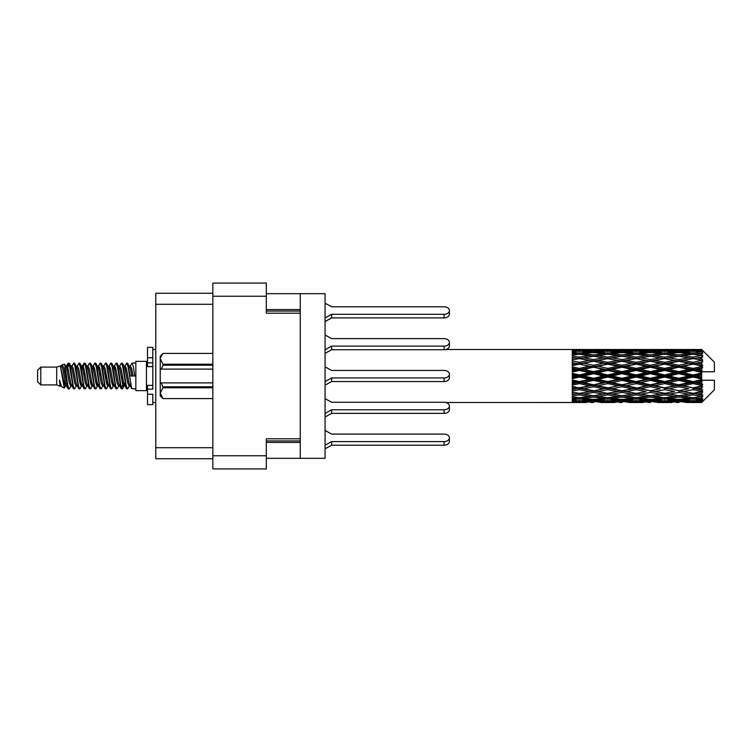<?xml version="1.0" encoding="UTF-8"?>
<svg xmlns="http://www.w3.org/2000/svg" width="752" height="752" viewBox="0 0 752 752"><rect width="100%" height="100%" fill="white"/><g stroke="black" fill="none" stroke-linecap="round" stroke-linejoin="round"><path stroke-width="1.13" d="M212.844 296.222L266.311 296.222L266.311 283.072L212.844 283.072L212.844 468.928L266.311 468.928L266.311 438.801L300.255 438.801L300.255 293.684L325.08 293.684L325.08 458.316L300.255 458.316L300.255 438.801M266.311 296.222L266.311 313.199L300.255 313.199M266.311 458.316L300.255 458.316M266.311 293.684L300.255 293.684M212.844 293.252L155.777 293.252L155.777 458.748L212.844 458.748M325.08 303.188L331.66 306.797L444.103 306.797A5.302 3.751 180 0 1 449.405 310.548A5.302 3.751 180 0 1 444.103 314.298L331.66 314.298L325.08 317.917M40.787 384.911L40.787 367.089L37.6 370.275L37.6 381.725L40.787 384.911L56.691 384.911L60.01 386.284L60.611 385.654L60.132 386.067L61.457 386.067M40.787 367.089L56.691 367.089L56.691 384.911M135.83 376L135.83 390.636L146.443 390.636L146.443 361.364L135.83 361.364L135.83 376M56.691 367.089L60.386 365.961L64.287 388.051L61.485 386.509L59.493 380.014L60.01 386.284M64.813 380.07L64.117 383.182M64.287 388.051L66.759 383.135M62.068 364.861L64.606 364.156L66.43 376L66.43 380.954L63.864 367.794L62.068 364.861L60.968 366.346L61.457 365.933L62.783 368.875L65.433 383.125L66.279 385.654L67.191 385.729M119.314 366.346L121.457 363.056L122.783 366.844L126.383 388.615L127.793 388.615L129.748 385.306M121.457 363.056L122.491 363.385L123.441 366.844L126.101 385.156L127.426 388.944M124.437 366.694L126.759 363.056L128.084 366.844L131.694 388.615L135.83 388.944M129.927 366.346L132.061 363.056L133.386 366.844L134.721 376L130.077 376L127.793 363.385L130.406 368.875L131.732 376M66.43 380.954L68.413 388.944L69.457 388.615L71.402 385.306M66.43 376L67.755 385.156L69.081 388.944M66.759 368.865L68.413 363.056L69.739 366.844L73.348 388.615L74.758 388.615L76.525 385.654M68.413 363.056L69.457 363.385L70.406 366.844L73.057 385.156L74.382 388.944M70.735 365.933L72.06 365.933L73.724 363.056L75.05 366.844L78.65 388.615L80.06 388.615L82.006 385.306M80.436 384.657L80.962 381.311M73.724 363.056L74.758 363.385L75.708 366.844L78.358 385.156L79.684 388.944M80.906 385.729L81.348 383.135M76.037 365.933L77.362 365.933L79.026 363.056L80.351 366.844L83.951 388.615L85.361 388.615L87.129 385.654M79.026 363.056L80.06 363.385L81.009 366.844L83.669 385.156L84.995 388.944M82.664 368.865L84.327 363.056L85.653 366.844L89.262 388.615L90.672 388.615L92.43 385.654M91.039 384.657L91.565 381.311M84.327 363.056L85.361 363.385L86.32 366.844L88.971 385.156L90.296 388.944M91.518 385.729L91.951 383.135M87.495 366.346L89.629 363.056L90.954 366.844L94.564 388.615L95.974 388.615L97.92 385.306M96.35 384.657L96.876 381.311M89.629 363.056L90.672 363.385L91.622 366.844L94.273 385.156L95.598 388.944M96.82 385.729L97.262 383.135M92.618 366.694L94.94 363.056L96.265 366.844L99.866 388.615L101.276 388.615L103.043 385.654M94.94 363.056L95.974 363.385L96.923 366.844L99.574 385.156L100.9 388.944M97.252 365.933L98.587 365.933L100.242 363.056L101.567 366.844L105.167 388.615L106.577 388.615L108.523 385.306M106.953 384.657L107.48 381.311M100.242 363.056L101.276 363.385L102.225 366.844L104.885 385.156L106.211 388.944M107.423 385.729L107.865 383.135M103.4 366.346L105.543 363.056L106.869 366.844L110.478 388.615L111.888 388.615L113.834 385.306M112.255 384.657L112.781 381.311M105.543 363.056L106.577 363.385L107.536 366.844L110.187 385.156L111.512 388.944M112.734 385.729L113.176 383.135M108.523 366.694L110.845 363.056L112.17 366.844L115.78 388.615L117.19 388.615L118.957 385.654M110.845 363.056L111.888 363.385L112.838 366.844L115.488 385.156L116.814 388.944M113.834 366.694L116.156 363.056L117.481 366.844L121.081 388.615L122.491 388.615L123.779 383.135M121.786 388.681L123.394 381.311M116.156 363.056L117.19 363.385L118.139 366.844L120.79 385.156L122.115 388.944M67.144 370.689L68.752 363.319M83.049 370.689L83.585 367.343M93.276 368.865L93.718 366.271M93.662 370.689L94.188 367.343M98.578 368.865L99.02 366.271M98.963 370.689L99.49 367.343M109.19 368.865L109.632 366.271M109.576 370.689L110.102 367.343M114.492 368.865L114.934 366.271M114.877 370.689L115.404 367.343M125.105 368.865L125.537 366.271M125.49 370.689L126.016 367.343M126.759 363.056L127.793 363.385M697.508 376L701.672 375.022L701.672 376.978L697.508 376L693.071 376L636.22 388.267L593.572 395.759L583.787 394.151L593.572 392.422L603.348 394.151L607.785 393.428L612.222 394.151L622.007 392.422L631.774 394.151L622.007 395.759L593.572 390.965L572.253 394.603L572.253 396.031L579.36 394.903L589.126 396.436L579.36 397.817L572.253 396.83L572.253 398.052L574.923 398.391L572.253 398.72L572.253 399.726L579.36 398.936L589.126 399.998L579.36 400.882L572.253 400.252L572.253 401.023L574.923 401.22L572.253 401.408L572.253 401.925L589.126 402.047L572.253 402.499L586.457 402.499M669.092 376L678.859 373.706L688.644 376L678.859 378.294L669.092 376L664.655 376L593.572 390.965L579.36 393.381L572.253 392.093L572.253 393.691L574.923 394.151L579.36 393.428L583.787 394.151L572.253 392.224L572.253 393.691M640.666 376L650.424 373.706L660.209 376L650.424 378.294L640.666 376L636.22 376L572.253 389.639M612.222 376L622.007 373.706L631.774 376L622.007 378.294L612.222 376L607.785 376L572.253 383.868M583.787 376L593.572 373.706L603.348 376L593.572 378.294L583.787 376L579.36 376L572.253 377.598M572.253 402.499L445.992 402.517M586.457 349.501L572.253 349.501L589.126 349.953L572.253 350.075L572.253 350.592L574.923 350.78L572.253 350.968L572.253 351.739L579.36 351.118L589.126 352.002L579.36 353.064L572.253 352.274L572.253 353.28L574.923 353.609L572.253 353.948L572.253 355.17L579.36 354.183L589.126 355.564L579.36 357.097L572.253 355.969L572.253 357.397L574.923 357.849L572.253 358.309L572.253 359.907L579.36 358.619L589.126 360.415L579.36 362.323L572.253 360.922L572.253 362.68L574.923 363.225L572.253 363.78L572.253 365.66L579.36 364.147L589.126 366.233L579.36 368.405L572.253 366.816L572.253 368.8L574.923 369.401L572.253 370.012L572.253 372.061L579.36 370.416L589.126 372.672L579.36 374.957L572.253 373.293L572.253 375.37L574.923 376L572.253 376.63L572.253 378.707L579.36 377.043L589.126 379.328L579.36 381.584L572.253 379.939L572.253 381.988L574.923 382.599L572.253 383.2L572.253 385.184L579.36 383.595L589.126 385.767L579.36 387.853L572.253 386.34L572.253 388.22L574.923 388.775L572.253 389.32L572.253 391.078L579.36 389.677L589.126 391.585M701.672 349.492L697.508 349.53L701.672 349.492L702.735 350.545M701.672 349.896L693.071 350.479L683.305 349.953L701.672 349.896L702.735 350.817L701.672 349.614M701.672 350.498L701.672 351.099L697.508 350.78L701.672 350.498L702.735 351.203L701.672 350M701.672 351.889L693.071 353.064L683.305 352.002L693.071 351.118L701.672 351.889L702.735 352.547L701.672 351.099M701.672 353.102L701.672 354.145L697.508 353.609L702.735 353.421L701.672 352.124M701.672 355.386L693.071 357.097L683.305 355.564L693.071 354.183L702.735 355.743L701.672 354.145M701.672 357.144L701.672 358.572L697.508 357.849L702.735 357.05L701.672 355.743M701.672 360.189L693.071 362.323L683.305 360.415L693.071 358.619L702.735 360.217L701.672 358.572M701.672 362.379L701.672 364.09L697.508 363.225L702.735 361.881L701.672 360.64M701.672 365.98L701.672 366.497L693.071 368.405L683.305 366.233L693.071 364.147L701.672 365.98L702.735 365.679L701.672 364.09M701.672 368.461L701.672 370.351L697.508 369.401L701.672 368.461L702.735 367.587L701.672 366.497M701.672 372.4L701.672 372.954L693.071 374.957L683.305 372.672L693.071 370.416L701.672 372.4L701.672 371.761L702.706 371.761L701.672 370.351M702.706 371.761L714.4 371.761L714.4 362.21L702.255 350.065M701.672 375.022L701.672 372.954M701.672 379.046L701.672 379.6L693.071 381.584L683.305 379.328L693.071 377.043L701.672 379.046L701.672 376.978M702.255 401.935L714.4 389.79L714.4 380.239L701.672 380.239L701.672 379.6M701.672 381.649L701.672 383.539L697.508 382.599L701.672 381.649L702.706 380.239M701.672 385.503L701.672 386.02L693.071 387.853L683.305 385.767L693.071 383.595L701.672 385.503L702.735 384.413L701.672 383.539M701.672 387.91L701.672 389.621L697.508 388.775L701.672 387.91L702.735 386.321L701.672 386.02M701.672 391.36L693.071 393.381L683.305 391.585L693.071 389.677L701.672 391.36L702.735 390.119L701.672 389.621M701.672 393.428L701.672 394.856L697.508 394.151L701.672 393.428L702.735 391.783L701.672 391.811M701.672 396.257L693.071 397.817L683.305 396.436L693.071 394.903L701.672 396.257L702.735 394.95L701.672 394.856M701.672 397.855L701.672 398.898L697.508 398.391L701.672 397.855L702.735 396.257L701.672 396.614M701.672 399.876L693.071 400.882L683.305 399.998L693.071 398.936L701.672 399.876L702.735 398.579L701.672 398.898M701.672 400.901L701.672 401.502L697.508 401.22L701.672 400.901L702.735 399.453L701.672 400.111M685.974 402.499L693.071 402.517L683.305 402.047L693.071 401.521L701.672 402L702.735 400.797L701.672 401.502M701.672 402L693.071 402.386M701.672 402.386L697.508 402.47L701.672 402.386L702.735 401.183L701.672 402.104M702.735 401.455L701.672 402.508L702.735 401.455M600.688 402.499L614.892 402.499M593.572 402.517L590.903 402.517M575.675 402.282L574.923 402.47M590.677 401.671L589.126 402.047M583.044 402.282L583.787 402.47M593.572 402.226L593.572 401.004M604.1 402.282L603.348 402.47M607.785 402.517L598.019 402.047L607.785 401.521L617.571 402.047L607.785 402.386M629.104 402.499L643.336 402.499M622.007 402.517L619.338 402.517M593.572 401.831L583.787 401.22L593.572 400.421L603.348 401.22L593.572 401.831M577.169 400.694L574.923 401.22M592.003 399.359L589.126 399.998M579.36 401.521L579.36 400.214M581.559 400.694L583.787 401.22M593.572 400.421L593.572 399.039M605.586 400.694L603.348 401.22M596.477 401.671L598.019 402.047M607.785 401.521L607.785 400.214M619.112 401.671L617.571 402.047M611.47 402.282L612.222 402.47M622.007 402.226L622.007 401.004M632.526 402.282L631.774 402.47M636.22 402.517L626.435 402.047L636.22 401.521L645.996 402.047L636.22 402.386M657.539 402.499L671.752 402.499M650.424 402.517L647.763 402.517M622.007 401.831L612.222 401.22L622.007 400.421L631.774 401.22L622.007 401.831M607.785 400.882L598.019 399.998L607.785 398.936L617.571 399.998L607.785 400.882M593.572 399.538L583.787 398.391L593.572 397.084L603.348 398.391L593.572 399.538M578.382 397.686L574.923 398.391M593.572 397.084L593.572 395.618L589.126 396.436M579.36 398.936L579.36 397.498M580.347 397.686L583.787 398.391M606.798 397.686L603.348 398.391M595.152 399.359L598.019 399.998M607.785 398.936L607.785 397.498M620.438 399.359L617.571 399.998M609.985 400.694L612.222 401.22M622.007 400.421L622.007 399.039M634.011 400.694L631.774 401.22M624.903 401.671L626.435 402.047M636.22 401.521L636.22 400.214M647.538 401.671L645.996 402.047M639.914 402.282L640.666 402.47M650.424 402.226L650.424 401.004M660.961 402.282L660.209 402.47M664.655 402.517L654.87 402.047L664.655 401.521L674.412 402.047L664.655 402.386M693.071 402.517L700.178 402.499M678.859 402.517L676.189 402.517M650.424 401.831L640.666 401.22L650.424 400.421L660.209 401.22L650.424 401.831M636.22 400.882L626.435 399.998L636.22 398.936L645.996 399.998L636.22 400.882M622.007 399.538L612.222 398.391L622.007 397.084L631.774 398.391L622.007 399.538M607.785 397.817L598.019 396.436L607.785 394.903L617.571 396.436L607.785 397.817M579.36 393.381L579.36 394.903M593.572 392.422L593.572 390.965L598.019 391.585L607.785 389.677L617.571 391.585L607.785 393.381L598.019 391.585M593.572 395.618L598.019 396.436M607.785 394.903L607.785 393.381M622.007 397.084L622.007 395.618L617.571 396.436M608.763 397.686L612.222 398.391M635.233 397.686L631.774 398.391M623.577 399.359L626.435 399.998M636.22 398.936L636.22 397.498M648.863 399.359L645.996 399.998M638.42 400.694L640.666 401.22M650.424 400.421L650.424 399.039M662.456 400.694L660.209 401.22M653.319 401.671L654.87 402.047M664.655 401.521L664.655 400.214M675.963 401.671L674.412 402.047M668.34 402.282L669.092 402.47M678.859 402.226L678.859 401.004M689.396 402.282L688.644 402.47M678.859 401.831L669.092 401.22L678.859 400.421L688.644 401.22L678.859 401.831M664.655 400.882L654.87 399.998L664.655 398.936L674.412 399.998L664.655 400.882M650.424 399.538L640.666 398.391L650.424 397.084L660.209 398.391L650.424 399.538M636.22 397.817L626.435 396.436L636.22 394.903L645.996 396.436L636.22 397.817M593.572 390.739L583.787 388.775L593.572 386.725L603.348 388.775L593.572 390.965L579.36 388.267L574.923 388.775M579.36 387.853L583.787 388.775M593.572 386.725L593.572 385.372L589.126 385.767M579.36 389.677L579.36 388.267L572.253 386.838L572.253 388.22M607.785 389.677L607.785 388.267L603.348 388.775M622.007 392.422L622.007 390.965L617.571 391.585M636.22 394.903L636.22 393.428L631.774 394.151L636.22 393.428L640.666 394.151L650.424 392.422L660.209 394.151L650.424 395.759L622.007 390.965L626.435 391.585L636.22 389.677L645.996 391.585L636.22 393.381L626.435 391.585M622.007 395.618L626.435 396.436M650.424 397.084L650.424 395.618L645.996 396.436M637.198 397.686L640.666 398.391M663.668 397.686L660.209 398.391M651.993 399.359L654.87 399.998M664.655 398.936L664.655 397.498M677.289 399.359L674.412 399.998M666.855 400.694L669.092 401.22M678.859 400.421L678.859 399.039M690.881 400.694L688.644 401.22M681.763 401.671L683.305 402.047M693.071 401.521L693.071 400.214M696.756 402.282L697.508 402.47M678.859 399.538L669.092 398.391L678.859 397.084L688.644 398.391L678.859 399.538M664.655 397.817L654.87 396.436L664.655 394.903L674.412 396.436L664.655 397.817M622.007 390.739L612.222 388.775L622.007 386.725L631.774 388.775L622.007 390.965L607.785 388.267L612.222 388.775M607.785 387.853L598.019 385.767L607.785 383.595L617.571 385.767L607.785 388.267L593.572 385.372L598.019 385.767M593.572 384.789L583.787 382.599L593.572 380.352L603.348 382.599L593.572 384.789L593.572 385.372L579.36 382.336L574.923 382.599M579.36 381.584L579.36 382.336L583.787 382.599M593.572 380.352L593.572 379.187L589.126 379.328M579.36 383.595L579.36 382.336L572.253 380.766L572.253 381.988M607.785 383.595L607.785 382.336L603.348 382.599M622.007 386.725L622.007 385.372L617.571 385.767M636.22 389.677L636.22 388.267L631.774 388.775M636.22 393.381L645.996 391.585M650.424 392.422L650.424 390.965L654.87 391.585L664.655 389.677L674.412 391.585L664.655 393.381L654.87 391.585M664.655 394.903L664.655 393.428L660.209 394.151L664.655 393.428L669.092 394.151L678.859 392.422L688.644 394.151L678.859 395.759L636.22 388.267L640.666 388.775L650.424 386.725L660.209 388.775L650.424 390.739L640.666 388.775M650.424 395.618L654.87 396.436M678.859 397.084L678.859 395.618L674.412 396.436M665.633 397.686L669.092 398.391M692.094 397.686L688.644 398.391M680.428 399.359L683.305 399.998M693.071 398.936L693.071 397.498M695.271 400.694L697.508 401.22M636.22 387.853L626.435 385.767L636.22 383.595L645.996 385.767L636.22 388.267L622.007 385.372L626.435 385.767M622.007 384.789L612.222 382.599L622.007 380.352L631.774 382.599L622.007 384.789L622.007 385.372L607.785 382.336L612.222 382.599M607.785 381.584L598.019 379.328L607.785 377.043L617.571 379.328L607.785 381.584L607.785 382.336L593.572 379.187L598.019 379.328M579.36 374.957L579.36 376L574.923 376M593.572 373.706L593.572 372.813L579.36 376L572.253 374.402L572.253 375.37M593.572 371.648L583.787 369.401L593.572 367.211L603.348 369.401L593.572 371.648L593.572 372.813L589.126 372.672M579.36 377.043L579.36 376L593.572 379.187L593.572 378.294M607.785 377.043L607.785 376L603.348 376M622.007 380.352L622.007 379.187L617.571 379.328M636.22 383.595L636.22 382.336L631.774 382.599M650.424 386.725L650.424 385.372L645.996 385.767M650.424 390.739L660.209 388.775M664.655 389.677L664.655 388.267L669.092 388.775L678.859 386.725L688.644 388.775L678.859 390.739L669.092 388.775M664.655 393.381L674.412 391.585M678.859 392.422L678.859 390.965L683.305 391.585M693.071 394.903L693.071 393.428L689.528 394.001L693.071 393.428L697.508 394.151L650.424 385.372L654.87 385.767L664.655 383.595L674.412 385.767L664.655 387.853L654.87 385.767M678.859 395.618L683.305 396.436M694.058 397.686L697.508 398.391M650.424 384.789L640.666 382.599L650.424 380.352L660.209 382.599L650.424 384.789L650.424 385.372L636.22 382.336L640.666 382.599M636.22 381.584L626.435 379.328L636.22 377.043L645.996 379.328L636.22 381.584L636.22 382.336L622.007 379.187L626.435 379.328M607.785 374.957L598.019 372.672L607.785 370.416L617.571 372.672L607.785 374.957L607.785 376L593.572 372.813L598.019 372.672M579.36 368.405L579.36 369.664L572.253 371.234M593.572 367.211L593.572 366.628L579.36 369.664L574.923 369.401M593.572 365.275L583.787 363.225L593.572 361.261L603.348 363.225L593.572 365.275L593.572 366.628L589.126 366.233M579.36 370.416L579.36 369.664L583.787 369.401M607.785 370.416L607.785 369.664L593.572 372.813L572.253 368.132L572.253 368.8M607.785 368.405L598.019 366.233L607.785 364.147L617.571 366.233L607.785 368.405L607.785 369.664L603.348 369.401M622.007 373.706L622.007 372.813L607.785 376L622.007 379.187L622.007 378.294M622.007 371.648L612.222 369.401L622.007 367.211L631.774 369.401L622.007 371.648L622.007 372.813L617.571 372.672M636.22 377.043L636.22 376L631.774 376M650.424 380.352L650.424 379.187L645.996 379.328M664.655 383.595L664.655 382.336L660.209 382.599M664.655 387.853L678.859 385.372L674.412 385.767M678.859 386.725L678.859 385.372L683.305 385.767M678.859 390.739L688.644 388.775M693.071 389.677L693.071 388.267L697.508 388.775M693.071 393.381L702.735 391.783M678.859 384.789L669.092 382.599L678.859 380.352L688.644 382.599L678.859 384.789L678.859 385.372L664.655 382.336L669.092 382.599M664.655 381.584L654.87 379.328L664.655 377.043L674.412 379.328L664.655 381.584L664.655 382.336L650.424 379.187L654.87 379.328M636.22 374.957L626.435 372.672L636.22 370.416L645.996 372.672L636.22 374.957L636.22 376L622.007 372.813L626.435 372.672M579.36 362.323L579.36 363.733L572.253 365.162M593.572 361.261L579.36 363.733L574.923 363.225M593.572 359.578L583.787 357.849L593.572 356.241L603.348 357.849L593.572 359.578L593.572 361.035L589.126 360.415M579.36 364.147L583.787 363.225M607.785 364.147L593.572 366.628L598.019 366.233M607.785 362.323L598.019 360.415L607.785 358.619L617.571 360.415L607.785 362.323L607.785 363.733L603.348 363.225M622.007 367.211L622.007 366.628L607.785 369.664L612.222 369.401M622.007 365.275L612.222 363.225L622.007 361.261L631.774 363.225L622.007 365.275L622.007 366.628L617.571 366.233M636.22 370.416L636.22 369.664L622.007 372.813L572.253 362.68M636.22 368.405L626.435 366.233L636.22 364.147L645.996 366.233L636.22 368.405L636.22 369.664L631.774 369.401M650.424 373.706L650.424 372.813L636.22 376L650.424 379.187L650.424 378.294M650.424 371.648L640.666 369.401L650.424 367.211L660.209 369.401L650.424 371.648L650.424 372.813L645.996 372.672M664.655 377.043L664.655 376L660.209 376M678.859 380.352L678.859 379.187L674.412 379.328M693.071 383.595L693.071 382.336L678.859 385.372L693.071 387.853M693.071 381.584L693.071 382.336L688.644 382.599M702.735 386.321L693.071 388.267L702.735 390.119M664.655 374.957L654.87 372.672L664.655 370.416L674.412 372.672L664.655 374.957L664.655 376L650.424 372.813L654.87 372.672M579.36 357.097L579.36 358.572L572.253 359.776M607.785 358.619L593.572 361.035L574.923 357.849L579.36 358.572L583.787 357.849L579.36 358.619M593.572 354.916L583.787 353.609L593.572 352.462L603.348 353.609L593.572 354.916L593.572 356.382L589.126 355.564M622.007 361.261L603.348 357.849L607.785 358.572L622.007 356.241L631.774 357.849L622.007 359.578L612.222 357.849L607.785 358.572L607.785 357.097L598.019 355.564L607.785 354.183L617.571 355.564L607.785 357.097M622.007 359.578L622.007 361.035L607.785 363.733L593.572 361.035L598.019 360.415M636.22 358.619L645.996 360.415L636.22 362.323L626.435 360.415L636.22 358.572L622.007 361.035L617.571 360.415M636.22 364.147L622.007 366.628L607.785 363.733L612.222 363.225M636.22 362.323L636.22 363.733L631.774 363.225M650.424 367.211L650.424 366.628L636.22 369.664L622.007 366.628L626.435 366.233M650.424 365.275L640.666 363.225L650.424 361.261L660.209 363.225L650.424 365.275L650.424 366.628L645.996 366.233M664.655 370.416L664.655 369.664L650.424 372.813L636.22 369.664L640.666 369.401M664.655 368.405L654.87 366.233L664.655 364.147L674.412 366.233L664.655 368.405L664.655 369.664L660.209 369.401M678.859 373.706L678.859 372.813L664.655 376L678.859 379.187L683.305 379.328M678.859 371.648L669.092 369.401L678.859 367.211L688.644 369.401L678.859 371.648L678.859 372.813L674.412 372.672M678.859 378.294L678.859 379.187L693.071 382.336L697.508 382.599M693.071 377.043L693.071 376L688.644 376M702.565 380.239L693.071 382.336L702.735 384.413M578.382 354.314L574.923 353.609M579.36 353.064L579.36 354.502M592.003 352.641L589.126 352.002M580.347 354.314L583.787 353.609M606.798 354.314L603.348 353.609M593.572 356.382L598.019 355.564M622.007 354.916L612.222 353.609L622.007 352.462L631.774 353.609L622.007 354.916L622.007 356.382L617.571 355.564M650.424 361.261L631.774 357.849L636.22 358.572L650.424 356.241L660.209 357.849L650.424 359.578L640.666 357.849L636.22 358.572L636.22 357.097L626.435 355.564L636.22 354.183L645.996 355.564L636.22 357.097M650.424 359.578L650.424 361.035L636.22 363.733L622.007 361.035L626.435 360.415M664.655 358.619L674.412 360.415L664.655 362.323L654.87 360.415L664.655 358.572L650.424 361.035L645.996 360.415M664.655 364.147L650.424 366.628L636.22 363.733L640.666 363.225M664.655 362.323L664.655 363.733L660.209 363.225M678.859 367.211L678.859 366.628L664.655 369.664L650.424 366.628L654.87 366.233M678.859 365.275L669.092 363.225L678.859 361.261L688.644 363.225L678.859 365.275L678.859 366.628L674.412 366.233M693.071 370.416L693.071 369.664L678.859 372.813L664.655 369.664L669.092 369.401M693.071 368.405L693.071 369.664L688.644 369.401M693.071 374.957L693.071 376L678.859 372.813L683.305 372.672M701.672 374.064L693.071 376L701.672 377.936M607.785 353.064L598.019 352.002L607.785 351.118L617.571 352.002L607.785 353.064L607.785 354.502M593.572 351.579L583.787 350.78L593.572 350.169L603.348 350.78L593.572 351.579L593.572 352.961M577.16 351.297L574.923 350.78M579.36 350.479L579.36 351.786M590.677 350.329L589.126 349.953M581.559 351.306L583.787 350.78M605.586 351.306L603.348 350.78M595.152 352.641L598.019 352.002M620.438 352.641L617.571 352.002M608.763 354.314L612.222 353.609M635.233 354.314L631.774 353.609M622.007 356.382L626.435 355.564M650.424 354.916L640.666 353.609L650.424 352.462L660.209 353.609L650.424 354.916L650.424 356.382L645.996 355.564M678.859 361.261L660.209 357.849L664.655 358.572L678.859 356.241L688.644 357.849L678.859 359.578L669.092 357.849L664.655 358.572L664.655 357.097L654.87 355.564L664.655 354.183L674.412 355.564L664.655 357.097M678.859 359.578L678.859 361.035L664.655 363.733L650.424 361.035L654.87 360.415M693.071 358.619L678.859 361.035L674.412 360.415M693.071 364.147L678.859 366.628L664.655 363.733L669.092 363.225M693.071 362.323L693.071 363.733L688.644 363.225M702.735 367.587L693.071 369.664L678.859 366.628L683.305 366.233M702.565 371.761L693.071 369.664L697.508 369.401M636.22 353.064L626.435 352.002L636.22 351.118L645.996 352.002L636.22 353.064L636.22 354.502M622.007 351.579L612.222 350.78L622.007 350.169L631.774 350.78L622.007 351.579L622.007 352.961M607.785 350.479L598.019 349.953L617.571 349.953L607.785 350.479L607.785 351.786M593.572 349.774L583.787 349.53L603.348 349.53L593.572 349.774L593.572 350.996M593.572 349.483L596.251 349.483M575.675 349.718L574.923 349.53M583.044 349.718L583.787 349.53M604.1 349.718L603.348 349.53M596.477 350.329L598.019 349.953M619.112 350.329L617.571 349.953M609.985 351.306L612.222 350.78M634.011 351.306L631.774 350.78M623.577 352.641L626.435 352.002M648.863 352.641L645.996 352.002M637.198 354.314L640.666 353.609M663.668 354.314L660.209 353.609M650.424 356.382L654.87 355.564M678.859 354.916L669.092 353.609L678.859 352.462L688.644 353.609L678.859 354.916L678.859 356.382L674.412 355.564M702.735 360.217L688.644 357.849L693.071 358.572L696.625 357.999L693.071 358.572L693.071 357.097M702.735 361.881L693.071 363.733L678.859 361.035L683.305 360.415M702.735 365.679L693.071 363.733L697.508 363.225M664.655 353.064L654.87 352.002L664.655 351.118L674.412 352.002L664.655 353.064L664.655 354.502M650.424 351.579L640.666 350.78L650.424 350.169L660.209 350.78L650.424 351.579L650.424 352.961M636.22 350.479L626.435 349.953L645.996 349.953L636.22 350.479L636.22 351.786M622.007 349.774L612.222 349.53L631.774 349.53L622.007 349.774L622.007 350.996M622.007 349.483L624.677 349.483M614.892 349.501L600.688 349.501M611.47 349.718L612.222 349.53M632.526 349.718L631.774 349.53M624.903 350.329L626.435 349.953M647.538 350.329L645.996 349.953M638.42 351.306L640.666 350.78M662.456 351.306L660.209 350.78M651.993 352.641L654.87 352.002M677.289 352.641L674.412 352.002M665.633 354.314L669.092 353.609M692.094 354.314L688.644 353.609M678.859 356.382L683.305 355.564M678.859 351.579L669.092 350.78L678.859 350.169L688.644 350.78L678.859 351.579L678.859 352.961M664.655 350.479L654.87 349.953L674.412 349.953L664.655 350.479L664.655 351.786M650.424 349.774L640.666 349.53L660.209 349.53L650.424 349.774L650.424 350.996M650.424 349.483L653.093 349.483M643.336 349.501L629.104 349.501M639.914 349.718L640.666 349.53M660.961 349.718L660.209 349.53M653.319 350.329L654.87 349.953M675.963 350.329L674.412 349.953M666.855 351.306L669.092 350.78M690.881 351.306L688.644 350.78M680.428 352.641L683.305 352.002M693.071 353.064L693.071 354.502M694.058 354.314L697.508 353.609M678.859 349.774L669.092 349.53L688.644 349.53L678.859 349.774L678.859 350.996M678.859 349.483L681.528 349.483M671.752 349.501L657.539 349.501M668.34 349.718L669.092 349.53M689.396 349.718L688.644 349.53M681.763 350.329L683.305 349.953M693.071 350.479L693.071 351.786M695.271 351.306L697.508 350.78M700.178 349.501L685.974 349.501M696.756 349.718L697.508 349.53M59.493 385.372L60.132 386.067M65.17 366.064L65.913 366.346L66.759 368.875L69.41 383.125L70.735 386.067L71.214 385.654M74.758 363.385L77.362 368.875L80.022 383.125L81.348 386.067L81.827 385.654M83.998 376L84.656 372.146M85.361 363.385L87.975 368.875L90.625 383.125L91.951 386.067L93.276 386.067M95.974 363.385L98.587 368.875L101.238 383.125L102.563 386.067L103.889 386.067M105.214 376L105.872 372.146M106.577 363.385L109.19 368.875L111.841 383.125L113.167 386.067L113.655 385.654M117.19 363.385L119.803 368.875L122.454 383.125L123.779 386.067L125.105 383.135M59.493 380.014L61.485 386.509M66.091 366.694L66.759 365.933L68.084 368.875L70.735 383.125L73.348 388.615M77.362 365.933L78.697 368.875L81.348 383.125L83.951 388.615M86.649 365.933L87.975 365.933L89.3 368.875L91.951 383.125L94.564 388.615M98.587 365.933L99.913 368.875L102.563 383.125L105.167 388.615M105.872 379.854L106.54 376M108.711 366.346L109.19 365.933L110.516 368.875L113.167 383.125L115.78 388.615M118.468 365.933L119.803 365.933L121.128 368.875L123.779 383.125L126.383 388.615M129.081 365.933L130.406 365.933L131.732 368.875L133.057 376M60.386 365.961L64.108 383.125L65.433 386.067L65.913 385.654M69.457 363.385L72.06 368.875L74.711 383.125L76.037 386.067L77.362 386.067M80.06 363.385L82.673 368.875L85.324 383.125L86.649 386.067L87.975 386.067M90.672 363.385L93.276 368.875L95.927 383.125L97.252 386.067L97.741 385.654M99.913 376L100.571 372.146M101.276 363.385L103.889 368.875L106.54 383.125L107.865 386.067L108.344 385.654M111.888 363.385L114.492 368.875L117.143 383.125L118.468 386.067L119.803 386.067M124.625 366.346L125.105 365.933L123.779 365.933L125.105 368.875L127.755 383.125L129.081 386.067L129.56 385.654M72.06 365.933L73.386 368.875L76.037 383.125L78.65 388.615M81.348 368.865L82.673 365.933L83.998 368.875L86.649 383.125L89.262 388.615M92.797 366.346L93.276 365.933L94.602 368.875L97.252 383.125L99.866 388.615M102.563 365.933L103.889 365.933L105.214 368.875L107.865 383.125L110.478 388.615M113.167 365.933L114.492 365.933L115.817 368.875L118.468 383.125L121.081 388.615M121.786 379.854L122.454 376M125.105 365.933L126.43 368.875L129.081 383.125L131.694 388.615M572.253 350.075L572.253 351.344M572.253 352.274L572.253 353.694M572.253 355.969L572.253 357.444M572.253 360.922L572.253 362.361M572.253 366.816L572.253 368.132M572.253 373.293L572.253 374.402M572.253 379.939L572.253 380.766M572.253 386.34L572.253 386.838M572.253 396.83L572.253 398.052M572.253 400.252L572.253 401.023M572.253 401.258L572.253 402.423M152.806 385.372L147.505 385.372L147.505 389.151L152.806 389.151L152.806 357.745L147.505 357.745L147.505 347.358L152.806 347.358L152.806 362.849L147.505 362.849L147.505 366.628L152.806 366.628M147.505 389.151L147.505 404.642L152.806 404.642L152.806 394.255L147.505 394.255M147.505 357.745L147.505 362.849M331.66 306.797L444.103 306.797L331.66 306.797M449.405 314.148L449.405 310.548L449.405 314.148A5.302 3.751 180 0 1 444.103 317.899L331.66 317.899L325.08 321.518M331.66 317.899L331.66 314.298M325.08 335.007L331.66 338.626L444.103 338.626A5.302 3.751 180 0 1 449.405 342.376A5.302 3.751 180 0 1 444.103 346.127L331.66 346.127L325.08 349.746M331.66 338.626L444.103 338.626M449.405 342.376L449.405 345.976A5.302 3.751 180 0 1 444.103 349.727L331.66 349.727L325.08 353.346M331.66 349.727L331.66 346.127M325.08 366.835L331.66 370.445L444.103 370.445A5.302 3.751 180 0 1 449.405 374.195A5.302 3.751 180 0 1 444.103 377.946L331.66 377.946L325.08 381.565M331.66 370.445L444.103 370.445L331.66 370.445M449.405 374.195L449.405 377.805A5.302 3.751 180 0 1 444.103 381.555L331.66 381.555L325.08 385.165M331.66 381.555L331.66 377.946M325.08 398.654L331.66 402.273L444.103 402.273A5.302 3.751 180 0 1 449.405 406.024A5.302 3.751 180 0 1 444.103 409.774L331.66 409.774L325.08 413.393M331.66 402.273L444.103 402.273L331.66 402.273M449.405 406.024L449.405 409.624A5.302 3.751 180 0 1 444.103 413.374L331.66 413.374L325.08 416.993M331.66 413.374L331.66 409.774M325.08 430.482L331.66 434.101L444.103 434.101A5.302 3.751 180 0 1 449.405 437.852A5.302 3.751 180 0 1 444.103 441.603L331.66 441.603L325.08 445.212M331.66 434.101L444.103 434.101L331.66 434.101M449.405 437.852L449.405 441.452A5.302 3.751 180 0 1 444.103 445.203L331.66 445.203L325.08 448.812M331.66 445.203L331.66 441.603M212.844 387.769L162.987 387.769L161.398 382.9L212.844 382.9M162.987 386.819L212.844 386.819M161.398 382.9L160.232 382.9L160.232 369.1L161.398 369.1L160.232 369.1L160.232 358.817L162.987 364.231L212.844 364.231M212.844 365.181L162.987 365.181L161.398 369.1L212.844 369.1M162.987 365.181L162.987 364.231M162.987 387.769L160.232 393.183L160.232 382.9M160.232 393.183L162.987 398.598L212.844 398.588L162.987 398.598L160.232 395.834L160.232 393.183M160.232 358.817L160.232 356.166L162.987 353.402L212.844 353.402L162.987 353.402L160.289 358.065M212.844 455.778L266.311 455.778M266.311 440.926L300.255 440.926M266.311 442.411L300.255 442.411M266.311 309.589L300.255 309.589M266.311 311.074L300.255 311.074M212.844 304.287L155.777 304.287M212.844 447.713L155.777 447.713M152.806 366.581L147.505 366.581M152.806 385.419L147.505 385.419M444.103 317.899L444.103 314.298M444.103 349.727L444.103 346.127M444.103 381.555L444.103 377.946M444.103 413.374L444.103 409.774M444.103 445.203L444.103 441.603M146.443 387.139L147.505 387.139M576.699 402.517L582.02 402.517M445.992 349.483L572.253 349.483M576.699 349.483L582.02 349.483M605.116 402.517L610.455 402.517M633.541 402.517L638.89 402.517M661.986 402.517L667.325 402.517M690.411 402.517L695.741 402.517M605.116 349.483L610.455 349.483M633.541 349.483L638.89 349.483M661.986 349.483L667.325 349.483M690.411 349.483L695.741 349.483M132.061 363.056L135.83 363.056M146.443 364.861L147.505 364.861M64.606 364.156L65.913 366.346M122.491 388.615L124.259 385.654M65.433 365.933L66.759 365.933M70.735 386.067L72.06 386.067M81.348 386.067L82.673 386.067M107.865 365.933L109.19 365.933M113.167 386.067L114.492 386.067M123.779 386.067L125.105 386.067M66.279 366.346L68.047 363.385M122.491 363.385L124.259 366.346M60.132 365.933L61.457 365.933M65.433 386.067L66.759 386.067M81.348 365.933L82.673 365.933M91.951 365.933L93.276 365.933M97.252 386.067L98.587 386.067M107.865 386.067L109.19 386.067M129.081 386.067L130.406 386.067M66.279 385.654L68.047 388.615M82.184 366.346L83.951 363.385M152.806 402.517L155.777 402.517M152.806 349.483L155.777 349.483"/></g></svg>
